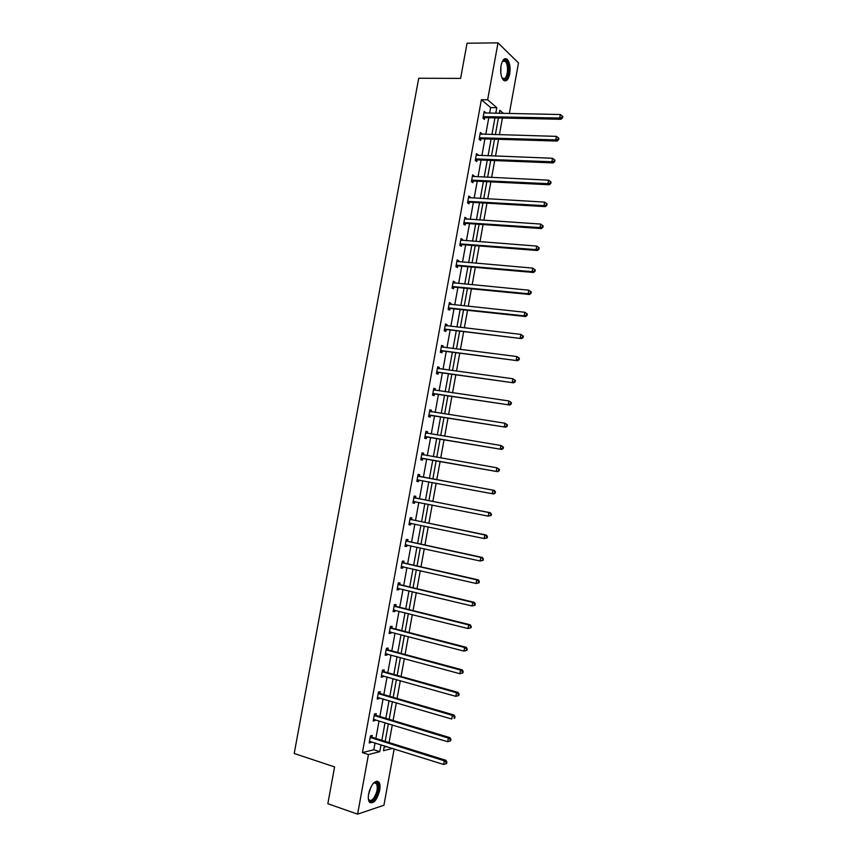 <?xml version="1.0" encoding="UTF-8"?>
<svg xmlns="http://www.w3.org/2000/svg" width="857" height="857" viewBox="0 0 857 857"><rect width="100%" height="100%" fill="white"/><g stroke="black" fill="none" stroke-linecap="round" stroke-linejoin="round"><path stroke-width="1.29" d="M368.639 793.839C371.542 783.694 374.97 779.795 378.944 782.152C380.069 783.898 380.315 786.64 379.683 790.379C376.834 800.492 373.395 804.391 369.378 802.056C368.264 800.309 368.017 797.567 368.639 793.839M501.034 65.668C502.416 59.701 504.452 57.558 507.151 59.229C509.765 62.293 510.622 67.167 509.722 73.873C508.351 79.851 506.305 81.993 503.584 80.301C501.002 77.259 500.145 72.384 501.034 65.668M394.156 748.911L383.936 805.237L357.605 814.15L327.845 803.716L334.584 766.897L294.208 753.496L418.719 78.244L460.605 78.394L467.044 43.236L498.013 42.85L518.496 62.957L509.326 113.563M389.089 742.58L392.292 724.904M393.095 720.512L396.309 702.783M397.091 698.466L400.315 680.694M401.087 676.452L404.322 658.626M405.072 654.469L408.318 636.601M409.057 632.52L412.313 614.598M413.031 610.602L416.298 592.626M417.005 588.705L420.284 570.687M420.98 566.841L424.258 548.78M424.933 545.02L428.221 526.894M428.896 523.22L432.185 505.052M432.849 501.441L436.149 483.23M436.791 479.706L440.102 461.473M440.734 457.949L444.033 439.78M444.687 436.192L447.965 418.13M448.629 414.477L451.885 396.502M452.56 392.774L455.806 374.905M456.492 371.113L459.716 353.341M460.423 349.485L463.626 331.809M464.344 327.877L467.536 310.298M468.254 306.303L471.425 288.82M472.164 284.76L475.324 267.373M476.074 263.238L479.213 245.948M479.974 241.749L483.091 224.555M483.862 220.292L486.969 203.195M487.751 198.867L490.836 181.866M491.639 177.474L494.703 160.57M495.517 156.103L498.56 139.295M499.385 134.763L502.416 118.041M375.966 715.156L376.255 713.581L374.477 713.935L373.202 720.962L374.98 720.598L375.141 719.698M383.925 671.449L384.204 669.885L382.458 670.12L381.183 677.137L382.94 676.88L383.122 675.841M391.853 627.881L392.142 626.317L390.406 626.435L389.142 633.43L390.867 633.291L391.092 632.102M399.769 584.42L400.048 582.867L398.344 582.867L397.08 589.841L398.784 589.82L399.03 588.491M407.653 541.078L407.943 539.524L406.261 539.417L404.986 546.37L406.679 546.466L406.946 544.988M415.527 497.853L415.806 496.31L414.145 496.085L412.881 503.027L414.542 503.23L414.831 501.677M422.008 452.925L423.647 453.214L422.019 452.871L420.755 459.791L422.394 460.113L422.672 458.57M423.647 453.214L423.369 454.756M429.828 409.978L431.478 410.235L429.86 409.785L428.607 416.684L430.225 417.113L430.503 415.57M431.478 410.235L431.2 411.767M437.627 367.15L439.277 367.364L437.691 366.807L436.438 373.684L438.034 374.23L438.313 372.699M439.277 367.364L439.03 368.746M445.404 324.428L447.065 324.621L445.49 323.946L444.237 330.813L445.811 331.466L446.09 329.934M447.065 324.621L446.84 325.853M453.16 281.835L454.821 281.985L453.278 281.203L452.025 288.048L453.578 288.809L453.856 287.288M454.821 281.985L454.628 283.078M460.895 239.349L462.555 239.478L461.034 238.578L459.791 245.402L461.323 246.28L461.602 244.759M462.555 239.478L462.384 240.41M468.608 196.981L470.279 197.067L468.779 196.071L467.536 202.873L469.047 203.859L469.315 202.338M470.279 197.067L470.129 197.871M476.31 154.721L477.981 154.785L476.492 153.671L475.26 160.463L476.738 161.555L477.017 160.045M477.981 154.785L477.852 155.438M483.98 112.588L485.651 112.61L484.194 111.399L482.962 118.159L484.419 119.369L484.698 117.859M489.604 113.199L490.632 107.586L481.398 99.712L362.415 752.628L373.813 749.768L375.055 742.901M375.869 738.455L379.062 720.887M379.865 716.516L383.068 698.905M383.85 694.609L387.053 676.955M387.825 672.734L391.049 655.027M391.799 650.892L395.034 633.13M395.763 629.081L399.008 611.266M399.726 607.292L402.983 589.434M403.69 585.535L406.946 567.634M407.643 563.81L410.91 545.855M411.585 542.117L414.863 524.109M415.527 520.456L418.805 502.395M419.459 498.817L422.758 480.713M423.39 477.21L426.69 459.095M427.322 455.592L430.61 437.541M431.253 433.974L434.52 416.02M435.185 412.388L438.43 394.52M439.105 390.824L442.341 373.063M443.026 369.292L446.24 351.627M446.936 347.792L450.129 330.224M450.836 326.313L454.017 308.841M454.746 304.878L457.906 287.502M458.634 283.463L461.784 266.184M462.523 262.071L465.651 244.888M466.412 240.721L469.518 223.634M470.289 219.392L473.385 202.402M474.167 198.096L477.242 181.202M478.035 176.831L481.088 160.023M481.902 155.588L484.933 138.877M485.758 134.378L488.779 117.763M480.145 133.638L481.816 133.681L480.349 132.524L479.117 139.295L480.584 140.441L480.863 138.93M481.816 133.681L481.709 134.26M472.464 175.835L474.125 175.91L472.635 174.86L471.404 181.652L472.893 182.691L473.171 181.181M474.125 175.91L473.996 176.638M464.751 218.149L466.422 218.256L464.912 217.314L463.669 224.127L465.18 225.059L465.458 223.538M466.422 218.256L466.262 219.124M457.027 260.571L458.688 260.721L457.156 259.875L455.913 266.709L457.456 267.534L457.734 266.002M458.688 260.721L458.506 261.728M449.282 303.121L450.943 303.292L449.389 302.564L448.136 309.409L449.7 310.127L449.979 308.595M450.943 303.292L450.728 304.449M441.516 345.767L443.176 345.982L441.591 345.36L440.337 352.238L441.923 352.827L442.201 351.295M443.176 345.982L442.93 347.289M433.728 388.542L435.377 388.789L433.781 388.285L432.528 395.173L434.124 395.655L434.413 394.113M435.377 388.789L435.11 390.246M425.918 431.435L427.568 431.703L425.94 431.317L424.686 438.227L426.315 438.591L426.593 437.059M427.568 431.703L427.289 433.246M419.448 476.288L419.726 474.746L418.087 474.467L416.823 481.398L418.473 481.655L418.752 480.113M411.596 519.449L411.874 517.907L410.203 517.735L408.939 524.688L410.61 524.827L410.899 523.284L409.121 523.691M403.711 562.738L404.001 561.174L402.308 561.131L401.033 568.095L402.736 568.127L402.994 566.723M395.816 606.135L396.095 604.571L394.381 604.635L393.106 611.619L394.831 611.534L395.056 610.28M387.889 649.649L388.178 648.085L386.432 648.267L385.157 655.262L386.903 655.069L387.107 653.955M379.951 693.292L380.229 691.717L378.473 692.017L380.54 693.656L454.039 715.017L452.41 715.381L451.757 719.023L377.476 697.459M379.137 697.759L378.955 698.723L377.187 699.033L378.473 692.017M371.981 737.041L372.27 735.477L370.481 735.884L369.196 742.923L370.995 742.494L371.145 741.669M357.605 814.15L368.446 754.567L379.78 751.664L381.033 744.787M362.415 752.628L368.446 754.567M481.398 99.712L487.644 99.798L498.013 42.85M384.375 745.836L383.486 750.721L392.538 748.407M503.498 113.456L499.792 110.264L499.224 113.381M498.399 117.966L495.367 134.645M494.543 139.166L491.5 155.953M490.686 160.409L487.622 177.281M486.83 181.673L483.744 198.642M482.962 202.959L479.856 220.035M479.084 224.288L475.967 241.449M475.207 245.638L472.078 262.895M471.329 267.02L468.179 284.374M467.44 288.434L464.269 305.885M463.541 309.87L460.359 327.417M459.641 331.338L456.438 348.981M455.742 352.838L452.517 370.578M451.832 374.359L448.597 392.206M447.922 395.923L444.665 413.856M444.001 417.509L440.723 435.538M440.07 439.127L436.781 457.252M436.138 460.766L432.839 478.967M432.196 482.491L428.896 500.67M428.243 504.27L424.954 522.395M424.279 526.08L421.001 544.163M420.316 547.912L417.038 565.952M416.341 569.787L413.074 587.773M412.367 591.684L409.11 609.627M408.382 613.612L405.136 631.502M404.397 635.573L401.162 653.42M400.401 657.565L397.177 675.359M396.405 679.59L393.181 697.33M392.399 701.637L389.185 719.334M388.392 723.726L385.189 741.359M495.775 113.317L496.803 107.682L487.644 99.798M381.847 740.319L385.039 722.708M385.843 718.316L389.046 700.662M389.828 696.355L393.052 678.637M393.824 674.416L397.048 656.655M397.798 652.509L401.033 634.694M401.772 630.634L405.018 612.776M405.747 608.791L409.003 590.88M409.71 586.97L412.967 569.016M413.663 565.181L416.941 547.173M417.616 543.424L420.905 525.373M421.569 521.699L424.858 503.595M425.511 500.006L428.811 481.848M429.443 478.335L432.753 460.166M433.385 456.663L436.674 438.559M437.327 434.981L440.594 416.973M441.259 413.331L444.515 395.42M445.19 391.703L448.425 373.898M449.111 370.117L452.335 352.398M453.032 348.553L456.235 330.941M456.942 327.02L460.123 309.506M460.852 305.52L464.012 288.091M464.751 284.042L467.901 266.72M468.65 262.606L471.779 245.37M472.539 241.192L475.656 224.052M476.428 219.799L479.524 202.766M480.306 198.449L483.391 181.502M484.184 177.12L487.247 160.27M488.051 155.824L491.093 139.07M491.918 134.549L494.939 117.891M384.129 747.186L386.646 746.554M490.632 107.586L496.803 107.682M373.813 749.768L379.78 751.664M416.834 481.345L418.473 481.655M412.903 502.898L414.542 503.23M408.971 524.484L410.61 524.827M405.04 546.102L406.679 546.466M401.097 567.752L402.736 568.127M397.155 589.423L398.784 589.82M393.202 611.127L394.831 611.534M389.239 632.862L390.867 633.291M385.275 654.63L386.903 655.069M381.311 676.419L382.94 676.88M377.337 698.251L378.955 698.723M373.352 720.105L374.98 720.598M369.367 741.991L370.995 742.494M483.916 116.488L485.373 117.688L561.024 119.273L559.717 118.03L483.241 116.648M562.021 117.388L562.546 117.88L562.792 116.488L562.267 115.984L562.021 117.388L559.717 118.03L560.349 114.527L483.916 112.91M485.373 117.688L483.262 118.416M561.024 119.273L562.546 117.88M562.267 115.984L560.349 114.527M480.07 137.623L481.538 138.78L557.114 141.062L555.797 139.884L479.395 137.784M558.1 139.241L558.625 139.712L558.871 138.309L558.346 137.838L558.1 139.241L555.797 139.884L556.418 136.381L480.07 134.035M481.538 138.78L479.374 139.498M557.114 141.062L558.625 139.712M558.346 137.838L556.418 136.381M476.213 158.791L477.692 159.884L553.193 162.894L551.865 161.769L475.539 158.941M554.168 161.116L554.693 161.566L554.95 160.163L554.415 159.713L554.168 161.116L551.865 161.769L552.497 158.256L476.224 155.192M477.692 159.884L475.474 160.613M553.193 162.894L554.693 161.566M554.415 159.713L552.497 158.256M502.138 61.897L503.959 60.183C509.176 58.008 510.097 77.933 504.891 79.369L501.902 77.687M502.02 77.88L504.237 78.651C508.008 77.708 508.79 64.007 505.202 61.34L503.38 60.901L502.256 61.704M504.955 80.772C509.626 79.583 510.59 62.604 506.155 59.304L504.902 58.672M373.224 783.394L375.602 782.227C379.79 781.713 378.73 793.978 374.155 799.185C371.306 802.248 369.367 802.023 368.339 798.51M368.414 798.831L368.789 799.549C369.999 801.006 371.563 800.642 373.502 798.435C377.134 792.854 378.119 787.915 376.459 783.609L374.83 782.73L373.47 783.18M370.031 802.741L374.295 800.277C378.794 793.357 380.015 787.229 377.958 781.895L377.026 781.059M472.357 179.991L473.846 181.031L549.262 184.748L547.923 183.677L471.682 180.131M550.237 183.034L550.772 183.462L551.019 182.059L550.483 181.62L550.237 183.034L547.923 183.677L548.555 180.163L472.357 176.381M473.846 181.031L471.554 181.759M549.262 184.748L550.772 183.462M550.483 181.62L548.555 180.163M468.49 201.213L469.99 202.198L545.331 206.633L543.981 205.626L467.815 201.352M546.295 204.973L543.981 205.626L544.613 202.102L547.087 203.977L546.541 203.57L546.83 205.38L547.087 203.977M468.5 197.592L544.613 202.102L546.541 203.57M469.99 202.198L467.633 202.938M545.331 206.633L546.83 205.38M464.623 222.466L466.133 223.398L541.399 228.551L540.039 227.598L463.948 222.606M542.352 226.944L540.039 227.598L540.671 224.073L543.145 225.927L542.599 225.541L542.352 226.944L542.888 227.33L543.145 225.927M464.633 218.835L540.671 224.073L542.599 225.541M466.133 223.398L463.701 224.148M541.399 228.551L542.888 227.33M460.745 243.752L462.266 244.631L537.457 250.501L536.086 249.612L460.07 243.881M538.4 248.948L536.086 249.612L536.718 246.077L539.192 247.898L538.646 247.544L538.4 248.948L538.946 249.312L539.192 247.898M460.755 240.11L536.718 246.077L538.646 247.544M462.266 244.631L459.802 245.37M537.457 250.501L538.946 249.312M456.867 265.059L458.399 265.884L533.515 272.483L532.122 271.648L456.192 265.188M534.436 270.983L532.122 271.648L532.754 268.112L535.25 269.912L534.693 269.58L534.436 270.983L534.993 271.326L535.25 269.912M456.877 261.406L532.754 268.112L534.693 269.58M458.399 265.884L455.935 266.602M533.515 272.483L534.993 271.326M452.978 286.399L454.531 287.17L529.562 294.497L528.158 293.715L452.303 286.517M530.472 293.051L528.158 293.715L528.79 290.18L531.286 291.948L530.729 291.637L530.472 293.051L531.029 293.362L531.286 291.948M452.999 282.735L528.79 290.18L530.729 291.637M454.531 287.17L452.057 287.866M453.021 282.617L453.642 282.981M529.562 294.497L531.029 293.362M449.089 307.77L450.643 308.488L525.598 316.533L524.184 315.815L448.415 307.877M526.509 315.151L524.184 315.815L524.827 312.269L527.323 314.026L526.766 313.737L526.509 315.151L527.076 315.44L527.323 314.026M449.111 304.096L524.827 312.269L526.766 313.737M450.643 308.488L448.179 309.163M449.143 303.903L449.914 304.364M525.598 316.533L527.076 315.44M445.19 329.163L521.634 338.611L444.526 329.27M522.534 337.283L520.21 337.947L520.852 334.401L523.359 336.126L522.791 335.858L522.534 337.283L523.102 337.551L523.359 336.126M445.212 325.478L520.852 334.401L522.791 335.858M446.765 329.827L444.301 330.481M445.265 325.21L446.176 325.778M521.634 338.611L523.102 337.551M441.291 350.599L517.66 360.711L440.616 350.695M518.56 359.447L516.235 360.111L516.867 356.555L519.385 358.258L518.817 358.022L518.56 359.447L519.128 359.683L519.385 358.258M441.312 346.903L516.867 356.555L518.817 358.022M442.876 351.199L440.412 351.831M441.376 346.56L442.437 347.224M517.66 360.711L519.128 359.683M437.381 372.056L513.686 382.843L436.716 372.142M514.575 381.633L512.25 382.308L512.882 378.751L515.4 380.433L514.832 380.208L514.575 381.633L515.153 381.847L515.4 380.433M437.402 368.349L512.882 378.751L514.832 380.208M438.977 372.602L436.524 373.213M437.488 367.932L438.688 368.703M513.686 382.843L515.153 381.847M433.471 393.534L509.711 405.007L432.806 393.631M510.579 403.861L508.255 404.536L508.897 400.969L511.415 402.629L510.836 402.436L510.579 403.861L511.158 404.054L511.415 402.629M433.492 389.817L508.897 400.969L510.836 402.436M435.077 394.027L432.624 394.627M433.588 389.335L434.938 390.214M509.711 405.007L511.158 404.054M429.55 415.056L505.726 427.204L428.886 415.142M506.583 426.111L504.259 426.786L504.902 423.219L507.43 424.858L506.841 424.686L506.583 426.111L507.173 426.283L507.43 424.858M429.582 411.328L504.902 423.219L506.841 424.686M431.167 415.495L428.714 416.063M429.678 410.76L431.178 411.756M505.726 427.204L507.173 426.283M425.629 436.599L501.731 449.432L424.965 436.674M502.588 448.393L500.252 449.079L500.895 445.501L503.434 447.118L502.845 446.968L502.588 448.393L503.177 448.543L503.434 447.118M425.661 432.86L500.895 445.501L502.845 446.968M427.257 436.984L424.804 437.531M425.779 432.228L427.418 433.342M501.731 449.432L503.177 448.543M421.708 458.174L497.735 471.693L421.033 458.249M498.581 470.718L496.246 471.393L496.889 467.815L499.427 469.4L498.838 469.282L498.581 470.718L499.17 470.836L499.427 469.4M421.73 454.424L496.889 467.815L498.838 469.282M423.337 458.495L420.894 459.031M421.858 453.717L423.679 454.949M497.735 471.693L499.17 470.836M495.164 493.161L495.421 491.725L494.821 491.629L494.564 493.064L495.164 493.161L493.728 493.986L417.102 479.845M494.564 493.064L492.229 493.75L492.871 490.161L494.371 490.408L420.048 476.588L417.948 475.239M417.798 476.021L492.871 490.161L494.821 491.629M419.116 480.027L416.973 480.552M495.421 491.725L494.371 490.408M491.147 515.518L491.404 514.082L490.804 514.007L490.547 515.443L491.147 515.518L488.211 516.128L413.17 501.474M490.547 515.443L488.211 516.128L488.854 512.54L490.365 512.732L416.127 498.163L414.017 496.781M413.867 497.638L488.854 512.54L490.804 514.007M414.981 501.645L413.053 502.106M491.404 514.082L490.365 512.732M487.13 537.907L487.387 536.471L486.776 536.418L486.519 537.853L487.13 537.907L484.184 538.55L409.218 523.124M486.519 537.853L484.184 538.55L484.826 534.95L486.348 535.079L412.185 519.77L410.096 518.356M409.925 519.288L484.826 534.95L486.776 536.418M487.387 536.471L486.348 535.079M483.102 560.328L483.359 558.882L482.491 560.296L483.102 560.328L480.145 560.992L405.275 544.816M482.491 560.296L480.145 560.992L480.798 557.393L482.33 557.457L408.253 541.399L406.154 539.964M405.972 540.971L480.798 557.393L482.748 558.86M406.775 544.956L405.179 545.309M483.359 558.882L482.33 557.457M479.074 582.771L479.331 581.335L478.709 581.335L478.452 582.781L479.074 582.771L476.106 583.478L401.322 566.531M478.452 582.781L476.106 583.478L476.76 579.868L478.302 579.878L404.311 563.06L402.212 561.603M402.019 562.685L476.76 579.868L478.709 581.335M402.661 566.648L401.247 566.959M479.331 581.335L478.302 579.878M475.035 605.256L475.292 603.821L474.671 603.842L474.414 605.288L475.035 605.256L472.068 605.985L397.359 588.277M474.414 605.288L472.068 605.985L472.71 602.375L474.275 602.321L400.358 584.753L398.269 583.274M398.066 584.431L472.71 602.375L474.671 603.842M398.537 588.373L397.294 588.63M475.292 603.821L474.275 602.321M470.996 627.774L471.254 626.328L470.364 627.827L470.996 627.774L468.018 628.524L393.395 610.055M470.364 627.827L468.018 628.524L468.661 624.914L470.236 624.796L396.405 606.467L394.316 604.967M394.091 606.199L468.661 624.914L470.622 626.381M394.413 610.12L393.342 610.334M471.254 626.328L470.236 624.796M466.947 650.324L467.204 648.878L466.572 648.953L466.315 650.399L466.947 650.324L463.958 651.106L389.421 631.866M466.315 650.399L463.958 651.106L464.612 647.485L466.197 647.303L392.452 628.224L390.363 626.692M390.128 627.999L464.612 647.485L466.572 648.953M390.289 631.898L389.389 632.07M467.204 648.878L466.197 647.303M462.898 672.906L463.155 671.449L462.512 671.556L462.255 673.002L462.898 672.906L459.898 673.709L385.446 653.698M462.255 673.002L459.898 673.709L460.552 670.088L462.148 669.842L388.489 650.002L386.4 648.449M386.153 649.831L460.552 670.088L462.512 671.556M386.153 653.698L385.425 653.827M463.155 671.449L462.148 669.842M458.838 695.509L459.095 694.063L458.452 694.181L458.184 695.638L458.838 695.509L455.838 696.345L381.461 675.562M458.184 695.638L455.838 696.345L456.492 692.724L458.099 692.413L384.514 671.813L382.436 670.238M382.168 671.695L456.492 692.724L458.452 694.181M381.986 675.53L381.451 675.627M459.095 694.063L458.099 692.413M378.183 693.581L452.41 715.381L454.381 716.848L454.114 718.305L454.767 718.155L455.024 716.709L454.381 716.848M454.767 718.155L454.114 718.305M455.024 716.709L454.039 715.017M450.696 740.834L450.953 739.377L450.3 739.548L450.043 741.005L450.696 740.834L447.686 741.723L373.481 719.387M450.043 741.005L447.686 741.723L448.34 738.081L449.968 737.652L376.555 715.52L374.52 713.924M374.188 715.509L448.34 738.081L450.3 739.548M450.953 739.377L449.968 737.652M446.615 763.544L446.883 762.087L446.218 762.28L445.961 763.737L446.615 763.544L443.605 764.465L369.485 741.348M445.961 763.737L443.605 764.465L444.258 760.812L445.897 760.32L372.57 737.427L370.599 735.852M370.192 737.459L444.258 760.812L446.218 762.28M446.883 762.087L445.897 760.32M483.434 116.573L484.891 117.773M479.588 137.709L481.056 138.855M475.731 158.866L477.21 159.97M500.938 66.268L500.831 73.338M371.113 786.597L368.51 794.632M369.185 791.514L369.838 789.501M471.875 180.066L473.364 181.106M468.008 201.288L469.518 202.273M464.14 222.531L465.651 223.463M460.263 243.806L461.794 244.684M456.385 265.113L457.927 265.938M452.507 286.452L454.049 287.224M448.607 307.824L450.171 308.531L448.618 307.813M444.719 329.217L446.283 329.87M440.819 350.642L442.394 351.241M436.909 372.088L438.505 372.634M433.663 389.924L434.274 390.117M432.999 393.577L434.606 394.059M429.743 411.435L430.6 411.671M429.078 415.088L430.696 415.516M425.822 432.967L427.225 433.31M425.158 436.62L426.786 437.006M421.901 454.531L423.529 454.863M421.226 458.195L422.865 458.516M417.97 476.128L419.609 476.406M418.398 476.321L420.048 476.588M417.295 479.791L418.944 480.059M414.027 497.756L415.688 497.971M414.467 497.949L416.127 498.163M413.363 501.42L414.799 501.602M410.085 519.406L411.756 519.567M410.514 519.599L412.185 519.77M409.41 523.081L410.31 523.166M406.132 541.088L407.814 541.196M406.572 541.292L408.253 541.399M405.468 544.773L406.111 544.806M402.179 562.803L403.872 562.856M402.619 563.006L404.311 563.06M398.226 584.549L399.93 584.538M398.655 584.763L400.358 584.753M394.263 606.327L395.977 606.263M394.691 606.542L396.405 606.467M390.289 628.127L392.013 627.999M390.717 628.342L392.452 628.224M386.314 649.96L388.05 649.777M386.743 650.184L388.489 650.002M382.329 671.824L384.086 671.588M382.758 672.049L384.514 671.813M378.344 693.72L380.112 693.42M378.773 693.945L380.54 693.656M374.348 715.638L376.127 715.284M374.788 715.884L376.555 715.52M370.353 737.598L372.142 737.181M370.781 737.834L372.57 737.427M507.151 59.229L506.069 59.24M483.851 116.488L485.308 117.688M479.952 137.623L481.43 138.78M476.053 158.791L477.531 159.895M502.609 61.35L505.202 61.34M503.048 61.051L503.605 60.344M374.83 782.73L375.602 782.227M374.188 782.848L376.459 783.609M472.143 179.991L473.642 181.041M468.233 201.224L469.743 202.209M464.323 222.488L465.833 223.42M460.402 243.774L461.923 244.652M456.47 265.092L458.013 265.916M452.55 286.442L454.092 287.213"/></g></svg>
